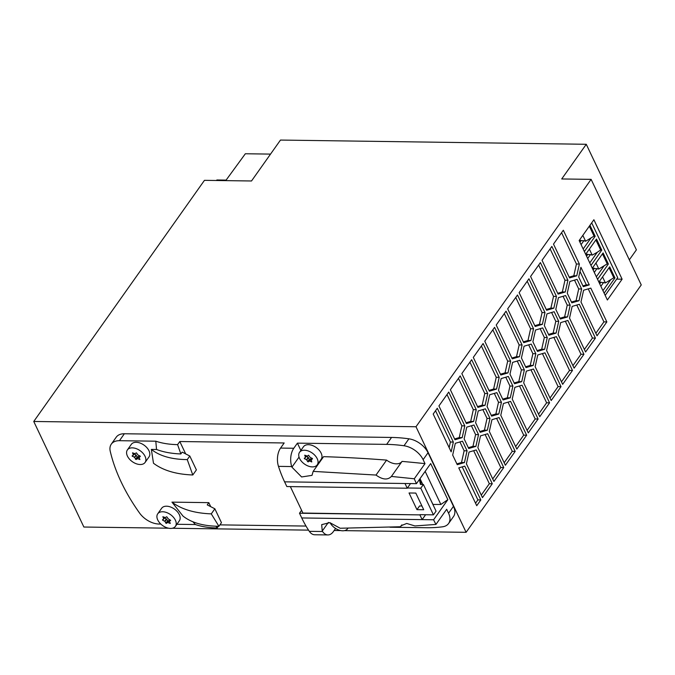 <?xml version="1.0" encoding="UTF-8"?>
<svg xmlns="http://www.w3.org/2000/svg" width="675" height="675" viewBox="0 0 675 675"><rect width="100%" height="100%" fill="white"/><g stroke="black" fill="none" stroke-linecap="round" stroke-linejoin="round"><path stroke-width="1.01" d="M347.895 528.213A10.842 6.733 35.3 0 1 347.583 528.727A10.842 6.733 35.3 0 1 342.689 530.795A10.842 6.733 35.3 0 1 330.092 522.703M180.858 453.954C171.653 453.608 163.544 452.123 156.532 449.483L155.798 441.197C162.152 443.34 169.417 444.479 177.601 444.631L180.858 453.954L182.174 452.098L189.793 456.013L196.391 469.901L192.797 474.981C176.116 474.348 163.012 470.433 153.487 463.244L151.352 449.415C159.806 456.072 171.771 459.464 187.253 459.599L189.793 456.013M137.557 458.671L139.919 459.548L139.084 457.372L140.349 456.452L140.088 456.005L138.046 455.093L136.392 452.841L134.899 453.701L132.536 452.824L133.38 455.001L132.114 455.929L134.409 457.279L136.063 459.532L137.557 458.671L139.193 456.359L137.143 456.975L136.046 454.967L134.038 454.072M139.657 456.57L139.193 456.359M185.676 453.895L179.803 441.526L284.183 442.969L280.564 448.073L293.802 448.251L297.413 443.146L300.864 450.428M293.802 448.251A14.462 8.404 90.8 0 0 291.718 466.552A108.439 63.053 90.8 0 0 291.912 467.159L301.615 476.963L312.002 475.36L313.166 471.378L376.009 475.057C382.556 479.782 387.686 480.237 391.407 476.432L414.281 478.778A108.439 63.053 90.8 0 0 416.467 483.654L405 483.502L407.244 488.219L286.833 486.557L284.588 481.84L405 483.502M389.964 527.226L426.229 527.723A144.577 89.809 -144.7 0 0 442.488 526.812A18.073 11.222 -144.7 0 0 448.605 523.479A18.073 11.222 -144.7 0 0 448.563 513.245L446.681 509.279L435.957 524.424A108.439 63.053 90.8 0 1 433.612 519.775L447.837 499.677L430.692 463.565L416.467 483.654M391.39 476.457L402.055 461.396A1451.216 901.42 -144.7 0 1 425.005 463.632L414.281 478.778M280.564 448.073A14.462 8.404 90.8 0 0 278.48 466.366A108.439 63.053 90.8 0 0 284.588 481.84M162.717 520.265L162.456 519.817L163.721 518.898L162.877 516.721L165.24 517.598L166.733 516.738L168.387 518.991L170.691 520.341L169.425 521.269L170.26 523.446L167.898 522.568L165.847 523.184L165.012 521.412L162.717 520.265L163.645 518.957M309.724 461.05L307.673 461.658L306.577 459.65L304.535 458.747L304.273 458.3L305.539 457.372L304.703 455.203L307.361 456.081L308.559 455.22L310.213 457.473L312.247 458.376L312.508 458.823L311.243 459.751L311.757 461.953L309.724 461.05L311.361 458.738L309.31 459.346L308.213 457.338L306.197 456.443M218.388 526.255L217.181 527.968L216.008 526.205M208.82 502.647L171.956 502.132C181.474 509.33 194.577 513.236 211.267 513.869L214.861 508.798L207.242 504.875L208.82 502.647L210.735 506.672M301.582 510.283L299.498 513.228L301.742 517.953A108.439 63.053 90.8 0 0 309.327 531.335A14.462 8.404 90.8 0 0 314.668 534.76L327.898 534.938A14.462 8.404 90.8 0 0 333.374 531.596L335.593 528.458M171.956 502.132L183.009 516.088C191.464 522.745 203.428 526.146 218.919 526.272L221.451 522.686L214.861 508.798M448.605 523.479L453.516 516.544A18.073 11.222 -144.7 0 0 453.473 506.309L428.034 452.739L423.124 459.675A18.073 11.222 -144.7 0 0 403.996 445.753A144.577 89.809 -144.7 0 0 386.648 444.378L297.413 443.146M428.034 452.739A18.073 11.222 -144.7 0 0 408.907 438.818A144.577 89.809 -144.7 0 0 391.559 437.442L124.36 433.755A18.073 11.222 -144.7 0 0 116.21 437.206L111.299 444.142A18.073 11.222 -144.7 0 0 110.244 451.297A180.723 112.252 -144.7 0 0 139.556 513.034A18.073 11.222 -144.7 0 0 159.022 524.036L160.819 524.062M179.803 441.526L177.601 444.631M407.244 488.219L410.527 483.578M169.99 520.467L167.484 520.872L166.649 519.1L164.371 517.97M162.616 511.751A10.842 6.733 -144.7 0 0 157.722 513.818A10.842 6.733 -144.7 0 0 159.756 522.965A10.842 6.733 -144.7 0 0 170.53 528.415A10.842 6.733 -144.7 0 0 175.424 526.348A10.842 6.733 -144.7 0 0 173.382 517.202A10.842 6.733 -144.7 0 0 162.616 511.751M299.498 513.228L419.901 514.89L422.145 519.615L433.612 519.775M425.157 471.378L440.868 504.47L432.886 504.444M425.596 514.738L422.145 519.615L301.742 517.953M432.945 504.36L429.578 497.492M419.901 514.89L302.898 513.042L290.343 486.608M423.402 484.473L436.067 511.144L433.443 514.848L420.778 488.177L423.402 484.473L420.457 484.439L419.42 479.486M421.183 484.447L419.951 478.735M435.957 524.424L414.923 525.943L406.713 523.454L401.077 525.732L400.553 526.745L340.166 528.247L329.822 522.644L321.688 524.635L322.253 531.056A108.439 63.053 90.8 0 0 322.566 531.512A14.462 8.404 90.8 0 0 327.898 534.938M175.424 526.348L179.347 520.796A10.842 6.733 -144.7 0 0 177.306 511.658A10.842 6.733 -144.7 0 0 166.539 506.199A10.842 6.733 -144.7 0 0 161.646 508.267L157.722 513.818M312.348 466.898A10.842 6.733 -144.7 0 0 317.242 464.83A10.842 6.733 -144.7 0 0 315.2 455.684A10.842 6.733 -144.7 0 0 304.433 450.225A10.842 6.733 -144.7 0 0 299.54 452.301A10.842 6.733 -144.7 0 0 301.582 461.438A10.842 6.733 -144.7 0 0 312.348 466.898M187.253 459.599L192.797 474.981M156.532 449.483L151.352 449.415M124.36 433.755L119.45 440.691L155.798 441.197M119.45 440.691A18.073 11.222 -144.7 0 0 111.299 444.142M176.884 524.281L195.37 524.534C201.724 526.677 208.988 527.825 217.181 527.968M192.898 521.783L195.37 524.534M219.907 524.872L306.02 526.061M145.083 462.451L149.006 456.907A10.842 6.733 -144.7 0 0 146.973 447.761A10.842 6.733 -144.7 0 0 136.198 442.302A10.842 6.733 -144.7 0 0 131.304 444.369L127.381 449.921A10.842 6.733 -144.7 0 0 129.423 459.068A10.842 6.733 -144.7 0 0 140.189 464.518A10.842 6.733 -144.7 0 0 145.083 462.451A10.842 6.733 -144.7 0 0 143.041 453.305A10.842 6.733 -144.7 0 0 132.275 447.854A10.842 6.733 -144.7 0 0 127.381 449.921M313.166 471.378L323.587 456.663A1451.216 901.42 -144.7 0 1 386.598 460.105L376.009 475.057M416.956 509.65L409.042 492.978L415.808 493.079L423.723 509.743L416.956 509.65L419.58 505.955L421.934 505.98M311.816 458.941L311.361 458.738M423.124 459.675L425.005 463.632M218.919 526.272L211.267 513.869M440.868 504.47L447.837 499.677M422.778 484.464L420.01 478.651M317.242 464.83L321.173 459.278A10.842 6.733 -144.7 0 0 319.132 450.132A10.842 6.733 -144.7 0 0 308.365 444.682A10.842 6.733 -144.7 0 0 303.472 446.749L299.54 452.301M420.069 514.662L433.443 514.848M407.405 487.991L420.778 488.177M318.836 462.586A12.648 7.855 -144.7 0 0 319.503 462.426M386.598 460.105A12.648 7.855 -144.7 0 0 402.013 461.447M401.878 524.872L400.553 526.745M168.573 528.204L83.877 527.032L33.75 421.47L415.994 426.743L466.121 532.313L344.461 530.634M340.74 530.575L334.159 530.491M308.534 530.137L172.302 528.255M466.121 532.313L641.25 284.934L591.123 179.364L561.718 178.959L586.271 144.281L280.479 140.062L251.505 180.984L204.457 180.335L33.75 421.47M586.271 144.281L636.398 249.851L629.328 259.833M622.114 279.188L607.382 299.995L579.158 240.545L593.89 219.738L622.114 279.188L616.688 279.113M415.994 426.743L591.123 179.364M555.795 309.412L558.419 297.667L565.616 295.54L570.189 305.159L567.565 316.913L560.368 319.03L555.795 309.412M544.649 349.279L537.452 351.405L532.887 341.778L535.511 330.033L542.7 327.907L547.273 337.534L544.649 349.279L541.704 349.237L537.072 350.603M548.91 335.222L544.337 325.595L546.969 313.85L554.158 311.723L558.731 321.342L556.107 333.096L548.91 335.222M556.428 336.656L572.484 370.465L562.663 384.337L546.607 350.527L549.231 338.782L556.428 336.656M503.077 399.954L498.513 390.327L501.137 378.582L508.334 376.456L512.899 386.083L510.275 397.828L503.077 399.954M476.229 449.938L492.286 483.747L482.465 497.618L466.408 463.809L469.032 452.064L476.229 449.938M515.194 451.381L505.373 465.252L489.324 431.443L491.948 419.698L499.146 417.572L515.194 451.381L512.258 451.339L504.183 462.746M484.76 341.212L494.581 327.341L510.638 361.15L508.005 372.895L500.816 375.022L484.76 341.212M478.533 434.632L475.909 446.377L468.712 448.504L464.138 438.877L466.763 427.132L473.96 425.005L478.533 434.632L475.588 434.59L472.964 446.335L468.332 447.702M499.179 377.333L496.547 389.078L489.358 391.205L473.302 357.396L483.123 343.524L499.179 377.333L496.235 377.291L493.611 389.036L488.978 390.403M519.792 360.273L524.357 369.9L521.733 381.645L514.536 383.771L509.971 374.144L512.595 362.399L519.792 360.273M551.205 400.52L535.148 366.711L537.781 354.966L544.97 352.839L561.026 386.648L551.205 400.52M558.065 334.344L560.689 322.599L567.886 320.473L583.942 354.282L574.121 368.153L558.065 334.344M512.266 358.838L496.218 325.029L506.039 311.158L522.087 344.967L519.463 356.712L512.266 358.838M583.284 286.664L578.711 277.045L580.897 267.258L589.275 284.901L583.284 286.664M569.523 318.161L572.147 306.416L579.344 304.29L595.401 338.099L585.579 351.97L569.523 318.161M437.29 408.257L453.347 442.066L451.162 451.853L433.198 414.037L437.29 408.257M538.11 419.015L528.289 432.886L512.241 399.077L514.865 387.332L522.053 385.206L538.11 419.015L535.174 418.973L527.099 430.38M464.451 462.561L457.253 464.687L452.68 455.06L455.304 443.315L462.502 441.188L467.075 450.816L464.451 462.561L461.506 462.518L456.874 463.885M556.462 296.409L553.837 308.163L546.64 310.281L530.584 276.472L540.405 262.6L556.462 296.409L553.525 296.376L550.893 308.121L546.261 309.488M535.182 326.472L519.134 292.663L528.947 278.783L545.003 312.593L542.379 324.346L535.182 326.472M466.442 423.571L450.385 389.762L460.207 375.891L476.263 409.7L473.639 421.445L466.442 423.571M533.191 365.462L525.994 367.588L521.429 357.961L524.053 346.216L531.25 344.09L535.815 353.717L533.191 365.462L530.246 365.42L525.614 366.787M523.724 342.655L507.676 308.846L517.497 294.975L533.545 328.784L530.921 340.529L523.724 342.655M476.736 505.71L458.772 467.893L464.771 466.121L480.828 499.93L476.736 505.71M496.876 392.639L501.441 402.266L498.817 414.011L491.628 416.137L487.055 406.51L489.679 394.765L496.876 392.639M569.557 277.914L553.5 244.105L563.321 230.234L579.378 264.043L576.754 275.797L569.557 277.914M480.17 432.321L475.597 422.693L478.221 410.948L485.418 408.822L489.991 418.449L487.358 430.194L480.17 432.321M477.866 447.626L480.49 435.881L487.688 433.755L503.744 467.564L493.923 481.435L477.866 447.626M462.181 437.628L454.984 439.754L438.927 405.945L448.748 392.074L464.805 425.883L462.181 437.628L459.236 437.586L454.604 438.952M487.721 393.517L485.097 405.262L477.9 407.388L461.843 373.579L471.665 359.707L487.721 393.517L484.777 393.474L482.153 405.219L477.52 406.586M567.253 293.228L569.877 281.483L577.074 279.357L581.648 288.976L579.015 300.729L571.826 302.847L567.253 293.228M516.831 449.069L500.782 415.26L503.407 403.515L510.604 401.389L526.652 435.198L516.831 449.069M606.85 321.916L597.038 335.787L580.981 301.978L583.605 290.233L590.802 288.107L606.85 321.916L603.914 321.874L595.839 333.273M533.512 369.023L549.568 402.832L539.747 416.703L523.69 382.894L526.323 371.149L533.512 369.023M558.098 294.098L542.042 260.288L551.863 246.417L567.92 280.226L565.296 291.98L558.098 294.098M216.498 180.495L216.869 179.98L226.108 180.107L245.346 153.757L270.532 154.102M519.497 385.965L535.174 418.973M517.227 361.032L521.421 369.858L518.797 381.603L514.156 382.97M524.357 369.9L521.421 369.858M508.039 402.148L523.716 435.156L515.641 446.563M526.652 435.198L523.716 435.156M475.909 446.377L472.964 446.335M435.544 410.729L450.411 442.024L449.153 447.635M574.509 280.108L578.703 288.942L576.079 300.687L571.447 302.054M581.648 288.976L578.703 288.942M505.769 377.215L509.962 386.041L507.338 397.786L502.706 399.153M485.097 405.262L482.153 405.219M561.575 232.706L576.433 264.009L573.809 275.754L569.177 277.121M579.378 264.043L576.433 264.009M565.321 321.233L580.998 354.24L572.932 365.639M553.837 308.163L550.893 308.121M473.664 450.697L489.341 483.705L481.267 495.112M492.286 483.747L489.341 483.705M521.733 381.645L518.797 381.603M494.311 393.398L498.504 402.224L495.88 413.969L491.248 415.336M459.945 441.948L464.13 450.773L461.506 462.518M576.779 305.041L592.456 338.057L584.381 349.456M471.395 425.765L475.588 434.59M533.545 328.784L530.609 328.742L527.985 340.487L523.353 341.854M530.921 340.529L527.985 340.487M547.273 337.534L544.337 337.492L541.704 349.237M458.46 378.354L473.318 409.657L470.694 421.402L466.062 422.769M535.815 353.717L532.879 353.675L530.246 365.42M519.463 356.712L516.527 356.67L511.895 358.037M551.602 312.483L555.787 321.308L553.163 333.053L548.53 334.42M583.942 354.282L580.998 354.24M549.568 402.832L546.632 402.789L538.557 414.197M508.005 372.895L505.069 372.853L500.437 374.22M515.742 297.439L530.609 328.742M540.143 328.666L544.337 337.492M528.685 344.849L532.879 353.675M538.658 265.073L553.525 296.376M487.358 430.194L484.422 430.152L479.79 431.519M530.955 369.782L546.632 402.789M545.003 312.593L542.067 312.559L539.443 324.304L534.803 325.671M542.379 324.346L539.443 324.304M588.237 288.858L603.914 321.874M572.484 370.465L569.54 370.423L561.473 381.822M563.06 296.291L567.245 305.125L564.621 316.87L559.988 318.237M447.002 394.538L461.86 425.841L459.236 437.586M481.376 345.988L496.235 377.291M558.731 321.342L555.787 321.308M556.107 333.096L553.163 333.053M522.087 344.967L519.151 344.925L516.527 356.67M510.275 397.828L507.338 397.786M576.754 275.797L573.809 275.754M553.863 337.416L569.54 370.423M542.413 353.599L558.082 386.606L550.015 398.014M467.075 450.816L464.13 450.773M496.547 389.078L493.611 389.036M570.189 305.159L567.245 305.125M567.565 316.913L564.621 316.87M464.805 425.883L461.86 425.841M595.401 338.099L592.456 338.057M510.638 361.15L507.693 361.108L505.069 372.853M579.968 271.434L586.339 284.858L582.905 285.871M589.275 284.901L586.339 284.858M503.744 467.564L500.799 467.522L492.725 478.929M496.581 418.331L512.258 451.339M504.292 313.622L519.151 344.925M527.2 281.256L542.067 312.559M565.296 291.98L562.351 291.938L557.719 293.304M561.026 386.648L558.082 386.606M579.015 300.729L576.079 300.687M480.828 499.93L477.883 499.888L475.546 503.204M482.853 409.582L487.046 418.407L484.422 430.152M489.991 418.449L487.046 418.407M501.441 402.266L498.504 402.224M453.347 442.066L450.411 442.024M492.834 329.805L507.693 361.108M476.263 409.7L473.318 409.657M485.123 434.514L500.799 467.522M550.117 248.889L564.975 280.192L562.351 291.938M567.92 280.226L564.975 280.192M473.639 421.445L470.694 421.402M498.817 414.011L495.88 413.969M512.899 386.083L509.962 386.041M462.206 466.881L477.883 499.888M469.918 362.171L484.777 393.474M581.091 244.628L583.867 240.697L581.057 240.663L579.952 242.224M581.057 240.663L579.336 240.292M579.783 241.878L580.888 240.317M590.962 265.41L601.771 250.138L596.498 239.043L585.689 254.306M601.771 250.138L600.632 249.986L595.865 239.946M593.139 270L594.245 268.439L598.818 269.021L595.958 263.014M598.818 269.021L607.23 263.874L602.463 253.834M583.867 240.697L585.622 241.237L582.829 235.356M585.622 241.237L594.034 236.09L589.326 226.176M587.689 258.517L590.465 254.593L592.22 255.125L597.274 252.273L589.764 262.887M605.188 295.363L617.709 277.67L591.68 222.851M597.561 279.298L608.369 264.026L603.096 252.931L592.287 268.203M584.364 251.513L595.173 236.25L589.967 225.281M604.15 293.186L614.959 277.923L609.694 266.827L598.885 282.091M602.556 276.902L605.408 282.909L600.843 282.336L599.737 283.897M600.843 282.336L598.978 281.964M599.577 283.542L600.674 281.99M605.408 282.909L613.82 277.762L609.053 267.722M608.369 264.026L607.23 263.874M603.872 266.161L596.362 276.775M597.063 268.481L594.287 272.405M597.274 252.273L600.632 249.986M590.465 254.593L587.655 254.551L586.55 256.112M587.655 254.551L585.782 254.18M586.381 255.766L587.486 254.205M594.245 268.439L592.38 268.068M592.979 269.654L594.084 268.093M595.173 236.25L594.034 236.09M590.684 238.385L583.166 248.991M614.959 277.923L613.82 277.762M610.47 280.049L602.952 290.663M603.661 282.369L600.877 286.293M592.22 255.125L589.368 249.117M299.042 457.085L291.912 467.159M134.333 453.448L133.38 454.79M278.48 466.366L291.718 466.552M311.065 458.738L309.428 461.05M163.721 518.898L164.784 517.388L163.738 518.847M164.675 517.345L163.721 518.687M136.308 455.212L134.671 457.523M136.046 454.967L134.409 457.279M133.38 455.001L134.443 453.49L133.397 454.958M408.907 438.818L403.996 445.753M167.484 520.872L165.847 523.184M168.041 521.117L166.404 523.429M137.143 456.975L135.506 459.287M137.7 457.22L136.063 459.532M169.239 520.256L167.602 522.568M308.475 457.583L306.838 459.894M308.213 457.338L306.577 459.65M309.327 531.335L322.566 531.512M133.304 455.06L132.376 456.376M309.31 459.346L307.673 461.658M309.867 459.591L308.23 461.903M166.387 518.864L164.751 521.176M169.535 520.256L167.898 522.568M453.473 506.309L448.563 513.245M306.492 455.819L305.539 457.169M138.898 456.359L137.261 458.671M328.371 522.425L322.253 531.056M305.463 457.439L304.535 458.747M391.559 437.442L386.648 444.378M166.649 519.1L165.012 521.412M347.946 528.213L347.583 528.727"/></g></svg>
